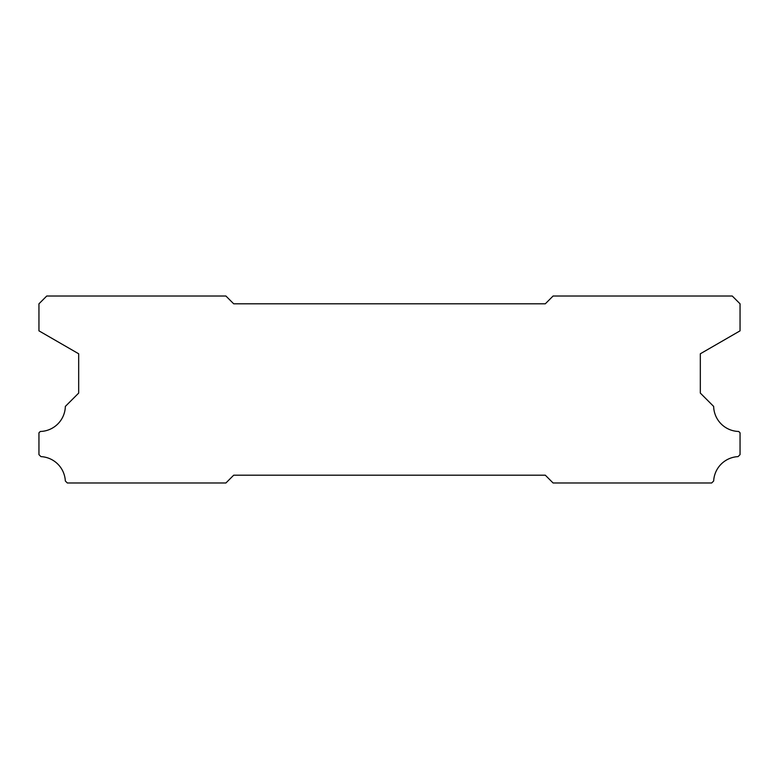 <?xml version="1.0" encoding="UTF-8"?>
<svg xmlns="http://www.w3.org/2000/svg" width="779" height="779" viewBox="0 0 779 779"><rect width="100%" height="100%" fill="white"/><g stroke="black" fill="none" stroke-linecap="round" stroke-linejoin="round"><path stroke-width="1.17" d="M233.7 475.19L545.3 475.19L553.09 482.98L711.675 482.98L713.671 480.984A25.707 25.707 0 0 1 738.064 456.621L740.05 454.634L740.05 432.812L738.706 431.469A25.707 25.707 0 0 1 713.652 406.414L700.321 393.083L700.321 353.783L740.05 330.841L740.05 303.81L732.26 296.02L553.09 296.02L545.3 303.81L233.7 303.81L225.91 296.02L46.74 296.02L38.95 303.81L38.95 330.841L78.679 353.783L78.679 393.083L65.348 406.414A25.707 25.707 0 0 1 40.294 431.469L38.95 432.812L38.95 454.634L40.936 456.621A25.707 25.707 0 0 1 65.329 480.984L67.325 482.98L225.91 482.98L233.7 475.19"/></g></svg>

